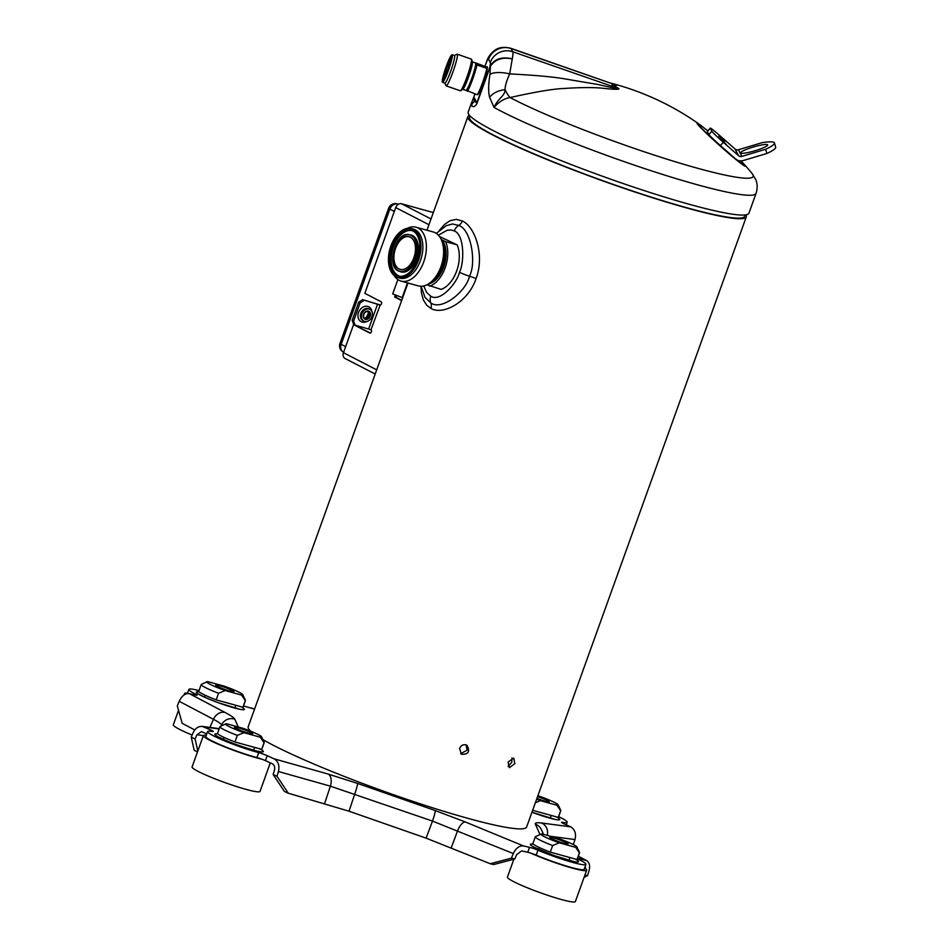 <?xml version="1.0" encoding="UTF-8"?>
<svg xmlns="http://www.w3.org/2000/svg" width="949" height="949" viewBox="0 0 949 949"><rect width="100%" height="100%" fill="white"/><g stroke="black" fill="none" stroke-linecap="round" stroke-linejoin="round"><path stroke-width="1.42" d="M363.514 314.309A4.401 3.488 117.3 0 0 364.879 319.161A4.401 3.488 117.3 0 0 370.288 316.183A4.401 3.488 117.3 0 0 368.924 311.331A4.401 3.488 117.3 0 0 363.514 314.309M368.117 311.509L368.319 315.187L365.045 318.33M433.219 279.872A27.438 16.513 -74.5 0 0 433.361 279.73A27.438 16.513 -74.5 0 0 442.969 244.984A27.438 16.513 -74.5 0 0 442.934 244.795M394.203 275.613A27.96 16.833 -74.5 0 0 399.114 280.335A27.96 16.833 -74.5 0 0 401.083 281.106L418.295 285.874A27.96 16.833 -74.5 0 0 433.088 280.014A27.96 16.833 -74.5 0 0 442.886 244.593A27.96 16.833 -74.5 0 0 435.188 232.742A27.96 16.833 -74.5 0 0 433.219 231.971L416.006 227.202A27.96 16.833 -74.5 0 0 407.275 228.365M401.083 281.106A27.96 16.833 -74.5 0 0 424.761 258.65A27.96 16.833 -74.5 0 0 416.006 227.202M411.498 228.567L413.396 229.089A25.457 15.326 105.5 0 1 415.188 229.788A25.457 15.326 105.5 0 1 420.929 259.231A25.457 15.326 105.5 0 1 399.826 278.152L397.928 277.63A25.457 15.326 -74.5 0 0 419.031 258.709A25.457 15.326 -74.5 0 0 413.289 229.267A25.457 15.326 -74.5 0 0 411.498 228.567A25.457 15.326 -74.5 0 0 398.046 233.893A25.457 15.326 -74.5 0 0 397.999 233.94M389.114 266.064A25.457 15.326 -74.5 0 0 389.126 266.135A25.457 15.326 -74.5 0 0 396.136 276.918A25.457 15.326 -74.5 0 0 397.928 277.63M413.1 229.397A25.279 15.22 -74.5 0 0 397.951 233.988A25.279 15.22 -74.5 0 0 390.869 245.993A25.279 15.22 -74.5 0 0 389.09 266.005A25.279 15.22 -74.5 0 0 414.345 268.093A25.279 15.22 -74.5 0 0 413.1 229.397M410.336 237.06A17.082 10.285 -74.5 0 0 395.318 248.282A17.082 10.285 -74.5 0 0 396.374 266.966A17.082 10.285 -74.5 0 0 409.055 265.945A17.082 10.285 -74.5 0 0 415.045 244.308A17.082 10.285 -74.5 0 0 410.336 237.06M415.057 244.368A16.904 10.178 -74.5 0 0 410.419 237.262A16.904 10.178 -74.5 0 0 409.221 236.799A16.904 10.178 -74.5 0 0 395.543 248.365A16.904 10.178 -74.5 0 0 399.019 268.923A16.904 10.178 -74.5 0 0 400.205 269.397A16.904 10.178 -74.5 0 0 409.102 265.898M439.446 236.491L457.145 244.866L445.627 241.675L441.89 239.753A24.662 14.84 105.5 0 1 444.286 265.352A24.662 14.84 105.5 0 1 428.141 284.095M426.86 284.783L441.119 289.386A27.307 16.43 -74.5 0 0 456.659 271.011A27.307 16.43 -74.5 0 0 457.145 244.866M429.6 286.195A27.307 16.43 -74.5 0 0 445.14 267.82A27.307 16.43 -74.5 0 0 445.627 241.675M441.155 239.385L441.89 239.753M401.688 300.442L407.821 282.968M508.071 766.389L511.819 762.261L511.926 758.002M460.645 753.684L467.098 750.173L466.089 744.882M469.482 115.327A147.961 14.745 19.8 0 0 467.869 116.632A147.961 14.745 19.8 0 0 602.081 180.63A147.961 14.745 19.8 0 0 746.294 216.87L526.624 827.018A147.961 14.745 -160.2 0 1 417.026 802.747A147.961 14.745 -160.2 0 1 262.849 739.568M250.631 731.169A147.961 14.745 -160.2 0 1 248.199 726.78L407.963 283.004M746.294 216.87A147.961 14.745 19.8 0 0 745.878 214.842M508.095 762.071L513.753 758.097L514.856 763.66L509.328 767.694L508.095 762.071M459.577 748.37C461.344 744.965 463.8 743.945 466.967 745.297C470.289 751.513 468.438 754.514 461.404 754.289L459.577 748.37M421 286.242L421.427 292.956L423.337 299.955L426.777 305.305L430.87 308.389C442.483 315.543 467.952 302.778 476.054 278.603C485.153 254.593 474.547 226.218 462.329 220.987L456.327 219.361L449.921 220.737L444.429 224.557L439.197 230.607M401.605 300.24L396.03 297.369L396.706 295.471M397.868 279.575L392.708 293.917L402.162 297.595L407.465 282.873M370.418 333.04L353.562 324.677L343.467 352.708A5.279 4.187 -62.7 0 0 345.104 358.532L375.199 374.036M380.513 305.009L362.589 299.659L379.885 305.009A1.756 1.056 -74.5 0 0 380.015 305.056A1.756 1.056 -74.5 0 0 381.474 303.751A1.756 1.056 -74.5 0 0 381.071 301.711L364.831 293.336L395.709 207.594A5.279 4.187 -62.7 0 1 401.557 203.774L433.325 212.564M398.26 204.355L397.643 204.035A7.046 4.247 105.5 0 0 397.145 203.845L397.145 203.845A7.046 7.046 0 0 0 388.639 208.246L339.956 343.467A7.046 0.7 19.8 0 0 341.166 344.357L389.849 209.136A7.046 5.587 -62.7 0 1 397.643 204.035L398.426 204.26M388.639 208.246A7.046 0.7 19.8 0 0 389.849 209.136L394.321 211.437M353.562 324.677L369.802 333.04A1.756 1.056 -74.5 0 0 369.92 333.099A1.756 1.056 -74.5 0 0 371.379 331.782A1.756 1.056 -74.5 0 0 370.988 329.742L355.116 325.127L353.68 324.392L352.162 320.335L358.686 302.197L362.589 299.659M395.401 294.961L394.665 296.99L396.03 297.369M394.665 296.99L401.641 300.584M192.161 735.072A36.109 3.594 -160.2 0 1 179.503 729.342A36.109 3.594 -160.2 0 1 173.323 724.799L178.542 710.303M185.031 694.383A36.109 3.594 -160.2 0 1 184.604 693.47A36.109 3.594 -160.2 0 1 187.546 693.09M231.781 704.158A16.121 1.601 -160.2 0 1 227.309 702.924L242.908 707.242L245.293 700.647L241.615 695.095A19.11 1.91 19.8 0 0 242.766 694.656A19.11 1.91 19.8 0 0 224.427 686.234L207.997 681.679A19.11 1.91 19.8 0 0 206.977 681.773A19.11 1.91 19.8 0 0 225.186 690.552L241.615 695.095M225.186 690.552L218.555 693.245A23.511 2.349 -160.2 0 1 201.2 684.549A23.511 2.349 -160.2 0 1 201.366 684.383L206.977 681.773M242.766 694.656L245.423 700.22A23.511 2.349 -160.2 0 1 245.447 700.481A23.511 2.349 -160.2 0 1 245.293 700.647M245.447 700.481L243.074 707.076A23.511 2.349 -160.2 0 1 242.908 707.242M218.555 693.245L216.182 699.84A23.511 2.349 -160.2 0 1 198.827 691.145L201.2 684.549M216.182 699.84L227.309 702.924M232.268 690.457A9.692 0.961 -160.2 0 1 233.928 691.667A9.692 0.961 -160.2 0 1 227.404 690.303A9.692 0.961 -160.2 0 1 217.357 686.329A9.692 0.961 -160.2 0 1 215.696 685.107A9.692 0.961 -160.2 0 1 222.208 686.483A9.692 0.961 -160.2 0 1 232.268 690.457M547.134 814.313A16.121 1.601 -160.2 0 1 542.662 813.068L558.261 817.386L560.634 810.79L556.968 805.25A19.11 1.91 19.8 0 0 558.119 804.799A19.11 1.91 19.8 0 0 539.779 796.377L537.846 795.843M558.119 804.799L560.764 810.363A23.511 2.349 -160.2 0 1 560.8 810.624A23.511 2.349 -160.2 0 1 560.634 810.79M560.8 810.624L558.427 817.219A23.511 2.349 -160.2 0 1 558.261 817.386M532.638 810.304L542.662 813.068M536.612 799.26A19.11 1.91 19.8 0 0 540.539 800.695L556.968 805.25M540.539 800.695L535.366 802.724M537.561 796.638A9.692 0.961 -160.2 0 1 547.62 800.6A9.692 0.961 -160.2 0 1 549.269 801.822A9.692 0.961 -160.2 0 1 536.944 798.358M584.631 868.05A36.109 3.594 -160.2 0 1 586.66 870.221L575.379 901.55A36.109 3.594 -160.2 0 1 551.096 896.425A36.109 3.594 -160.2 0 1 513.611 881.633A36.109 3.594 -160.2 0 1 507.43 877.09L513.872 859.201M586.66 870.221A36.109 3.594 -160.2 0 1 566.541 866.413A36.109 3.594 -160.2 0 1 530.906 853.175A7.046 0.7 -160.2 0 1 536.185 855.132L537.964 850.185A33.464 3.333 -160.2 0 0 585.948 864.373L584.169 869.32A33.464 3.333 -160.2 0 1 536.185 855.132M565.889 856.437A16.121 1.601 -160.2 0 1 561.417 855.203L577.028 859.521L579.4 852.926L575.735 847.374A19.11 1.91 19.8 0 0 576.873 846.935A19.11 1.91 19.8 0 0 558.534 838.513L542.104 833.969A19.11 1.91 19.8 0 0 541.096 834.052A19.11 1.91 19.8 0 0 559.305 842.831L575.735 847.374M559.305 842.831L552.662 845.523A23.511 2.349 -160.2 0 1 535.307 836.828A23.511 2.349 -160.2 0 1 535.473 836.662L541.096 834.052M576.873 846.935L579.531 852.499A23.511 2.349 -160.2 0 1 579.554 852.76A23.511 2.349 -160.2 0 1 579.4 852.926M579.554 852.76L577.182 859.355A23.511 2.349 -160.2 0 1 577.028 859.521M552.662 845.523L550.29 852.119A23.511 2.349 -160.2 0 1 532.935 843.424L535.307 836.828M550.29 852.119L561.417 855.203M566.375 842.736A9.692 0.961 -160.2 0 1 568.036 843.958A9.692 0.961 -160.2 0 1 561.523 842.582A9.692 0.961 -160.2 0 1 551.464 838.608A9.692 0.961 -160.2 0 1 549.803 837.386A9.692 0.961 -160.2 0 1 556.316 838.762A9.692 0.961 -160.2 0 1 566.375 842.736M270.299 762.866L260.026 791.395A36.109 3.594 -160.2 0 1 235.743 786.282A36.109 3.594 -160.2 0 1 198.27 771.478A36.109 3.594 -160.2 0 1 192.078 766.934L203.359 735.605A36.109 3.594 -160.2 0 1 206.301 735.226M209.539 740.149A36.109 3.594 -160.2 0 1 203.359 735.605L196.894 734.763L195.114 738.963L191.247 737.195L193.181 732.664C195.292 728.263 198.329 726.187 202.267 726.412L211.022 730.089A7.046 0.7 -160.2 0 1 213.252 731.465A7.046 0.7 -160.2 0 1 212.268 731.477A33.464 3.333 -160.2 0 0 207.629 731.549L205.85 736.495A33.464 3.333 -160.2 0 0 223.11 745.938A33.464 3.333 -160.2 0 0 256.906 757.575A7.046 0.7 -160.2 0 1 262.054 759.259A36.109 3.594 -160.2 0 1 209.539 740.149M250.548 746.294A16.121 1.601 -160.2 0 1 246.076 745.048L261.675 749.366L264.047 742.77L260.382 737.231A19.11 1.91 19.8 0 0 261.521 736.78A19.11 1.91 19.8 0 0 243.181 728.358L226.752 723.814A19.11 1.91 19.8 0 0 225.743 723.897A19.11 1.91 19.8 0 0 243.952 732.675L260.382 737.231M243.952 732.675L237.309 735.38A23.511 2.349 -160.2 0 1 219.954 726.673A23.511 2.349 -160.2 0 1 220.121 726.507L225.743 723.897M261.521 736.78L264.178 742.343A23.511 2.349 -160.2 0 1 264.213 742.604A23.511 2.349 -160.2 0 1 264.047 742.77M264.213 742.604L261.829 749.2A23.511 2.349 -160.2 0 1 261.675 749.366M237.309 735.38L234.937 741.976A23.511 2.349 -160.2 0 1 217.582 733.269L219.954 726.673M234.937 741.976L246.076 745.048M251.022 732.581A9.692 0.961 -160.2 0 1 252.683 733.802A9.692 0.961 -160.2 0 1 246.171 732.426A9.692 0.961 -160.2 0 1 236.111 728.452A9.692 0.961 -160.2 0 1 234.45 727.242A9.692 0.961 -160.2 0 1 240.963 728.607A9.692 0.961 -160.2 0 1 251.022 732.581M573.315 844.586L575.011 839.545C576.34 833.59 574.88 829.355 570.646 826.828L541.582 823.008C536.873 822.403 534.809 822.807 535.39 824.207L539.993 834.562M585.948 864.373A33.464 3.333 -160.2 0 0 579.163 859.628A7.046 0.7 -160.2 0 1 577.727 858.631A7.046 0.7 -160.2 0 1 579.4 858.762L586.589 860.565C589.495 862.475 590.29 865.927 588.985 870.921L587.538 875.619L584.05 877.469M530.906 853.175A7.046 0.7 -160.2 0 0 527.751 852.273L521.665 850.873L516.6 854.693L514.844 858.952L511.416 858.157L513.314 853.566C515.959 848.074 519.34 845.535 523.457 845.927L529.53 847.327A7.046 0.7 -160.2 0 1 537.964 850.185M523.457 845.927L465.413 822L435.211 810.553L357.488 783.399L328.235 774.087L274.047 758.809L267.203 755.689A7.046 0.7 -160.2 0 0 258.686 752.628A33.464 3.333 -160.2 0 1 224.889 740.991A33.464 3.333 -160.2 0 1 207.629 731.549M238.282 727.005L234.806 719.212C234.13 717.776 230.892 715.522 225.079 712.462L189.337 693.648L195.423 695.036A7.046 0.7 -160.2 0 0 197.084 695.166A7.046 0.7 -160.2 0 0 195.66 694.17A33.464 3.333 -160.2 0 1 188.863 689.425A33.464 3.333 -160.2 0 1 199.041 690.564M254.557 709.117L245.293 706.471A7.046 0.7 -160.2 0 1 243.466 705.985M558.641 816.638A33.464 3.333 -160.2 0 1 567.194 822.249A33.464 3.333 -160.2 0 1 562.543 822.32A7.046 0.7 -160.2 0 0 561.571 822.332A7.046 0.7 -160.2 0 0 563.801 823.708L570.646 826.828M262.054 759.259A7.046 0.7 -160.2 0 1 265.423 760.635L272.268 763.755C274.391 765.024 275.115 767.136 274.463 770.114L273.146 774.526L277.001 776.282L288.271 793.198L349.03 811.217L426.113 838.145L490.253 863.744L511.416 858.157M196.894 734.763L201.449 731.632L206.775 733.909M514.844 858.952L493.67 864.539L490.253 863.744M288.271 793.198L284.415 791.442L273.146 774.526M197.522 751.833L194.201 750.315L191.247 737.195M221.912 725.677L221.592 724.953C221.034 723.731 218.329 721.857 213.478 719.33L179.207 701.287L177.309 705.878L182.184 723.34L194.759 729.959M587.538 875.619L584.928 875.025M585.758 868.881L585.26 866.307M513.314 853.566L432.483 821.075L426.113 838.145M435.211 810.553A10.569 0.996 -70.7 0 1 432.483 821.075L330.394 786.163L324.653 803.447M328.235 774.087A10.569 6.097 -74.3 0 1 330.394 786.163L278.425 771.513C279.753 765.57 278.294 761.335 274.047 758.809M278.425 771.513L277.001 776.282M195.114 738.963L197.819 751.003M179.207 701.287C181.852 695.795 185.233 693.245 189.337 693.648M477.406 94.639A14.793 1.601 -70.8 0 0 477.43 94.651A14.793 1.601 -70.8 0 0 483.551 81.911A14.793 1.601 -70.8 0 0 487.276 66.833A14.793 1.601 -70.8 0 0 487.157 66.703A14.793 1.601 -70.8 0 0 486.647 66.999M618.274 88.198A35.232 27.485 -63 0 1 616.209 87.747C618.95 89.028 612.971 87.972 598.309 84.568L562.045 78.423C549.993 76.572 532.543 75.066 509.672 73.903C506.541 80.902 505.01 86.169 505.082 89.716A17.616 12.064 -10.1 0 0 489.589 97.273L494.026 107.427C497.905 98.376 504.927 96.063 505.082 89.716A35.232 8.612 76.4 0 0 510.052 97.545A140.76 14.021 19.8 0 0 663.375 158.044A140.76 14.021 19.8 0 0 752.925 174.735A140.76 14.021 19.8 0 0 752.177 173.631L755.76 179.622C757.516 183.715 757.622 188.293 756.056 193.382A149.195 14.864 -160.2 0 1 649.591 170.239A149.195 14.864 -160.2 0 1 494.026 107.427C498.925 101.78 504.275 98.494 510.052 97.545C535.592 91.828 553.777 88.791 564.631 88.447C579.234 87.462 591.227 87.32 600.622 88.02C615.26 89.669 621.144 89.728 618.274 88.198A20.498 2.04 -160.2 0 1 616.779 85.363A35.232 31.531 98.2 0 1 614.525 84.532L510.752 48.257A35.232 3.796 109.2 0 1 511.048 48.553A17.616 17.426 152.2 0 0 488.569 59.289L490.265 62.492A17.616 1.898 109.2 0 1 489.945 66.477A10.569 1.056 19.8 0 0 490.182 66.738L490.431 66.205C495.224 59.289 502.496 56.857 512.27 58.897C502.531 56.513 495.271 58.648 490.503 65.327A10.569 6.157 29.6 0 0 490.431 66.205L489.945 74.39A17.616 6.299 10.6 0 1 509.672 73.903L512.27 58.897A35.232 3.796 109.2 0 0 512.745 51.756L616.209 87.747A23.179 2.313 -160.2 0 1 614.525 84.532L511.048 48.553L512.745 51.756A17.616 17.426 152.2 0 0 490.265 62.492M490.503 65.327L476.873 102.789L474.381 101.377L473.859 97.059L476.873 102.789A10.569 1.056 -160.2 0 0 477.11 103.05C475.413 106.537 473.515 107.439 471.416 105.742L471.38 103.346L473.836 96.94A10.569 1.056 19.8 0 0 473.836 96.94A10.569 1.056 19.8 0 0 473.859 97.059L474.986 93.939M489.589 97.273C488.249 92.006 488.367 84.378 489.945 74.39M741.003 160.903L743.506 163.56A32.42 1.684 -138.3 0 1 745.262 165.731A32.42 1.684 -138.3 0 1 745.309 165.826A32.42 1.684 -138.3 0 1 723.399 148.851A32.42 1.684 -138.3 0 1 697.052 123.453A32.42 1.684 -138.3 0 1 699.816 124.639L707.8 130.867M616.779 85.363L613.327 83.939M485.093 65.849L487.395 59.443A10.569 4.543 -158.5 0 0 487.24 59.751L487.24 59.751A10.569 4.543 -158.5 0 0 487.157 60.001M487.395 59.443L488.462 57.284C494.927 47.094 502.14 46.335 510.752 48.257M756.056 193.382L748.927 213.169A149.195 14.864 -160.2 0 1 611.156 179.349A149.195 14.864 -160.2 0 1 468.474 113.904A149.195 14.864 -160.2 0 1 468.189 112.089L471.724 102.278M774.455 142.979L775.677 147.154A35.232 5.077 -16.4 0 1 766.875 153.477L743.126 160.571A7.924 7.841 -27.8 0 1 735.641 158.958L720.398 145.565A14.093 0.735 -138.3 0 1 708.939 134.521L707.373 131.543A14.093 0.735 -138.3 0 1 707.337 131.377L710.267 128.103A14.093 0.735 41.7 0 0 710.291 128.257L711.869 131.235A14.093 0.735 41.7 0 0 723.316 142.279L738.571 155.672A3.523 3.488 152.2 0 0 741.893 156.383L765.641 149.29A35.232 5.077 163.6 0 0 774.455 142.979A35.232 5.077 163.6 0 0 762.142 142.658L738.393 149.752A3.523 3.488 152.2 0 1 735.072 149.029L719.816 135.636A14.093 0.735 41.7 0 0 710.267 128.103M766.875 153.477L765.641 149.29M755.119 150.713A14.093 2.028 -16.4 0 0 767.67 144.912A14.093 2.028 -16.4 0 0 753.186 147.059A14.093 2.028 -16.4 0 0 740.635 152.86A14.093 2.028 -16.4 0 0 755.119 150.713M446.113 225.767L452.436 223.964L458.758 225.399C471.606 229.729 476.398 263.798 469.447 276.171C466.837 290.406 442.376 311.213 430.834 302.968L425.057 297.464L421.071 286.242M745.107 214.948L744.633 216.277A146.193 14.567 -160.2 0 1 573.92 169.966A146.193 14.567 -160.2 0 1 469.518 117.237L470.004 115.897M365.567 318.959A3.962 3.144 -62.7 0 1 365.08 318.769A3.962 3.144 -62.7 0 1 363.977 314.095A3.962 3.144 -62.7 0 1 368.236 311.533A3.962 3.144 -62.7 0 1 368.722 311.723A3.962 3.144 -62.7 0 1 369.837 316.397A3.962 3.144 -62.7 0 1 365.567 318.959M361.818 313.834A6.607 5.231 117.3 0 0 363.87 321.118A6.607 5.231 117.3 0 0 371.557 317.642A6.607 5.231 117.3 0 0 369.932 309.374A6.607 5.231 117.3 0 0 361.818 313.834M355.116 325.127L353.597 321.082L360.122 302.945L358.686 302.197M353.597 321.082L352.162 320.335M360.122 302.945L364.025 300.394M449.968 61.044L449.968 61.044A7.924 0.854 -70.8 0 0 446.825 67.498A7.924 0.854 -70.8 0 0 444.761 76.015L444.761 76.015M446.647 67.415A8.102 0.878 -70.8 0 0 444.642 76.11A8.102 0.878 -70.8 0 0 448.023 68.755A8.102 0.878 -70.8 0 0 449.933 60.902A8.102 0.878 -70.8 0 0 449.933 60.89A8.102 0.878 -70.8 0 0 446.647 67.415M486.41 67.557L486.03 66.845A14.354 1.554 109.2 0 1 486.185 66.833A14.354 1.554 109.2 0 1 486.41 67.557L487.062 67.782A14.354 1.554 109.2 0 1 483.302 81.946A14.354 1.554 109.2 0 1 477.727 94.07M486.695 67.071L475.864 62.942A15.409 1.661 109.2 0 0 475.793 63.037M486.576 67.889L486.837 68.375A16.738 1.803 109.2 0 1 477.335 94.758L466.208 90.309A14.532 1.566 109.2 0 0 471.712 78.542A14.532 1.566 109.2 0 0 475.71 63.927L476.54 64.212A14.532 1.566 109.2 0 0 476.315 63.215L472.187 61.78A14.532 1.566 109.2 0 1 468.415 77.391A14.532 1.566 109.2 0 1 462.649 89.23L466.766 90.665A14.532 1.566 109.2 0 0 466.908 90.665M467.418 91.306A16.738 1.803 -70.8 0 0 476.908 64.923L475.71 63.927M476.908 64.923L486.837 68.375M454.405 55.505L457.003 54.223A16.774 1.815 109.2 0 1 457.216 54.2A16.774 1.815 109.2 0 1 452.851 72.219A16.774 1.815 109.2 0 1 446.196 85.885L460.253 90.772A16.774 1.815 -70.8 0 0 460.467 90.748L461.57 90.202A15.896 1.72 -70.8 0 0 468.213 75.778A15.896 1.72 -70.8 0 0 471.961 60.356A15.896 1.72 -70.8 0 0 471.95 60.333M460.467 90.748A16.774 1.815 -70.8 0 0 467.477 75.529A16.774 1.815 -70.8 0 0 471.428 59.241A16.774 1.815 -70.8 0 0 471.416 59.218A16.774 1.815 -70.8 0 0 471.273 59.087L457.216 54.2M446.196 85.885A16.774 1.815 109.2 0 1 446.042 85.73L444.796 83.121M452.163 54.722L454.476 55.528A14.615 1.578 109.2 0 1 450.68 71.234A14.615 1.578 109.2 0 1 444.879 83.144L442.566 82.338A14.615 1.578 -70.8 0 0 448.616 69.74A14.615 1.578 -70.8 0 0 452.293 54.84A14.615 1.578 -70.8 0 0 452.163 54.722A14.615 1.578 -70.8 0 0 451.973 54.745A14.615 1.578 -70.8 0 0 451.854 54.828M446.208 66.596A14.449 1.554 -70.8 0 0 442.317 81.982A14.449 1.554 -70.8 0 0 448.165 70.404A14.449 1.554 -70.8 0 0 452.068 54.947A14.449 1.554 -70.8 0 0 451.76 54.852A14.449 1.554 -70.8 0 0 446.208 66.596M419.268 240.856A23.784 14.318 -74.5 0 0 412.803 230.868A23.784 14.318 -74.5 0 0 412.732 230.832A23.784 14.318 -74.5 0 0 411.059 230.18A23.784 14.318 -74.5 0 0 391.344 247.855A23.784 14.318 -74.5 0 0 396.694 275.352A23.784 14.318 -74.5 0 0 398.366 276.017A23.784 14.318 -74.5 0 0 410.905 271.082M399.054 276.171A23.784 14.318 105.5 0 1 398.058 275.732A23.784 14.318 105.5 0 1 392.53 248.792A23.784 14.318 105.5 0 1 411.724 230.393M400.098 276.301A23.606 14.211 105.5 0 1 398.248 275.601A23.606 14.211 105.5 0 1 392.981 248.152A23.606 14.211 105.5 0 1 412.685 230.809M409.754 234.842A19.11 11.507 105.5 0 1 412.649 235.613A19.11 11.507 105.5 0 1 416.599 258.78A19.11 11.507 105.5 0 1 399.849 271.438A19.11 11.507 105.5 0 1 399.648 271.343A18.933 11.4 -74.5 0 0 415.33 257.369A18.933 11.4 -74.5 0 0 411.214 235.423A18.933 11.4 -74.5 0 0 411.095 235.364A18.933 11.4 -74.5 0 0 409.766 234.842A18.933 11.4 -74.5 0 0 399.707 238.863M399.659 271.343C385.092 268.531 395.816 229.765 409.766 234.842L411.119 235.222A18.933 11.4 105.5 0 1 412.447 235.743A18.933 11.4 105.5 0 1 416.718 257.642A18.933 11.4 105.5 0 1 401.024 271.722L399.659 271.343A18.933 11.4 -74.5 0 1 398.331 270.821A18.933 11.4 -74.5 0 1 393.1 262.731M442.412 242.707A23.784 14.318 105.5 0 1 431.7 281.39M345.638 346.658L341.166 344.357A7.046 5.587 -62.7 0 0 343.36 352.115L343.621 352.257M370.988 329.742L380.146 305.08M578.261 856.354L585.486 860.15M204.177 726.958L219.148 728.927M251.366 707.871L254.534 709.176M556.351 816.864A25.587 2.55 -160.2 0 1 555.675 819.533A25.587 2.55 -160.2 0 1 531.938 812.249M259.896 748.88A25.765 2.562 -160.2 0 1 255.589 750.754A25.765 2.562 -160.2 0 1 225.043 740.101A25.765 2.562 -160.2 0 1 223.015 739.2A25.765 2.562 -160.2 0 1 218.045 734.04M575.106 858.987A25.587 2.55 -160.2 0 1 574.086 861.597A25.587 2.55 -160.2 0 1 572.484 861.253A25.587 2.55 -160.2 0 1 540.503 850.28A25.587 2.55 -160.2 0 1 533.445 844.23M240.999 706.708A25.587 2.55 -160.2 0 1 236.147 708.417A25.587 2.55 -160.2 0 1 205.15 697.444A25.587 2.55 -160.2 0 1 199.337 691.951M575.011 839.545L550.693 836.342M579.104 859.604L579.4 858.762M527.751 852.273L529.53 847.327M465.413 822A10.569 4.365 -67.6 0 0 457.655 830.612L451.273 847.682M349.03 811.217L354.772 793.933A10.569 0.996 -70.7 0 0 357.488 783.399M265.423 760.635L267.203 755.689M256.906 757.575L258.686 752.628M210.619 731.228L211.022 730.089M221.105 726.056L221.592 724.953A10.569 10.463 -24 0 1 234.806 719.212M225.079 712.462A10.569 8.565 -62.2 0 0 213.478 719.33L209.931 727.42M195.352 695.024L195.66 694.17M562.318 822.973L562.543 822.32M541.488 829.829L541.488 829.806A10.569 10.463 156 0 0 541.476 829.794A10.569 10.463 156 0 0 535.39 824.207M547.276 835.393A10.569 9.561 -82.5 0 0 541.582 823.008M740.896 160.903A30.297 1.578 -138.3 0 1 743.779 164.26A30.297 1.578 -138.3 0 1 736.471 159.586M735.155 158.519A30.297 1.578 -138.3 0 1 703.221 129.823A30.297 1.578 -138.3 0 1 707.776 130.891M471.416 105.742A10.569 10.451 -27.8 0 1 474.381 101.377M488.569 59.289A17.616 1.898 109.2 0 0 486.932 60.748A10.569 1.056 -160.2 0 1 486.908 60.629A10.569 1.056 -160.2 0 1 486.944 60.582M490.182 66.738L477.11 103.05M707.373 131.543L710.291 128.257M711.869 131.235L708.939 134.521M738.571 155.672L735.072 149.029M741.893 156.383L738.393 149.752M721.655 140.167L725.499 143.584M719.971 136.964L723.802 140.381M723.316 142.279L720.398 145.565M430.87 308.389A7.046 5.587 117.3 0 0 430.834 302.968A8.802 6.975 -62.7 0 1 430.787 296.207L426.659 292.446L423.705 285.934M462.329 220.987A7.046 5.587 -62.7 0 1 458.758 225.399A8.802 6.975 117.3 0 0 454.286 230.927C464.488 234.569 464.452 262.743 459.446 272.28C457.121 283.099 440.087 302.565 430.787 296.207M438.391 235.21L447.133 230.251L451.048 229.955L454.286 230.927M476.054 278.603A7.046 0.7 19.8 0 0 469.447 276.171A8.802 0.878 -160.2 0 1 459.446 272.28M364.63 318.473A3.962 3.144 117.3 0 0 368.734 316.195A3.962 3.144 117.3 0 0 368.212 311.533M369.932 309.374L368.971 308.888A6.607 5.231 117.3 0 0 361.047 312.885A6.607 5.231 117.3 0 0 360.869 313.348A6.607 5.231 117.3 0 0 362.921 320.62L363.87 321.118M371.937 311.545A8.363 6.631 117.3 0 0 366.16 306.23A8.363 6.631 117.3 0 0 358.781 311.889A8.363 6.631 117.3 0 0 359.493 320.347A8.363 6.631 117.3 0 0 366.8 321.497M368.675 328.876L377.583 304.143M376.706 369.837L343.467 352.708M431.024 218.958L401.557 203.774M428.948 224.723L395.709 207.594M476.718 64.556A15.409 1.661 109.2 0 1 472.602 78.945A15.409 1.661 109.2 0 1 467.216 90.95M451.653 56.513A12.776 1.376 -70.8 0 0 446.659 66.928A12.776 1.376 -70.8 0 0 443.278 80.618M444.749 78.281A12.776 1.376 109.2 0 1 444.915 77.474M450.989 60.001A12.776 1.376 109.2 0 1 451.356 59.265M450.561 59.858C449.209 62.254 452.258 53.82 446.327 68.043C442.329 81.4 444.82 75.837 444.488 77.32A9.253 0.996 -70.8 0 0 448.118 69.918A9.253 0.996 -70.8 0 0 448.165 69.787A9.253 0.996 -70.8 0 0 450.561 59.858L451.178 60.072M411.059 230.18L412.779 230.868C428.782 237.499 414.464 282.185 398.366 276.017M426.967 230.239L467.869 116.632M339.956 343.467A7.046 7.046 0 0 0 343.36 352.115M397.145 203.845L398.497 204.213M184.604 693.47L184.059 694.988M205.209 695.249L204.545 697.088M235.85 705.285L234.877 708.013M551.203 815.44L550.23 818.157M539.317 847.54L538.652 849.379M569.969 857.564L568.985 860.292M223.964 737.385L223.3 739.247M254.617 747.421L253.632 750.161M239.706 709.259L218.958 702.912C202.908 696.981 198.471 693.944 199.468 694.431L200.037 694.976M188.863 689.425L187.368 693.589M567.194 822.249L566.256 824.835M202.267 726.412L219.255 728.642M578.321 856.212L586.589 860.565M541.476 829.794L543.504 834.349M555.046 819.414L531.962 812.202M534.145 847.255L554.169 855.595L573.813 861.538M218.685 737.088L225.589 740.267C233.727 744.407 261.307 752.771 259.35 751.383L258.555 751.442M752.177 173.631A270.133 270.133 0 0 0 743.506 163.56M699.816 124.639A270.133 270.133 0 0 0 611.595 83.334M485.034 65.825L488.462 57.284M473.836 96.94L474.927 93.915M720.505 139.373L726.412 144.639M724.728 141.437L718.82 136.17M446.137 225.755L436.303 233.407M364.131 318.271C364.701 319.884 366.172 318.081 368.556 312.873L367.773 311.236M486.185 66.833L487.371 67.249M471.961 60.356L471.428 59.241M451.724 56.525L451.641 56.466C451.487 55.801 452.981 55.706 448.058 70.262C442.827 83.631 443.444 79.752 443.23 80.641L443.337 80.653M444.488 77.32L445.105 77.533"/></g></svg>
